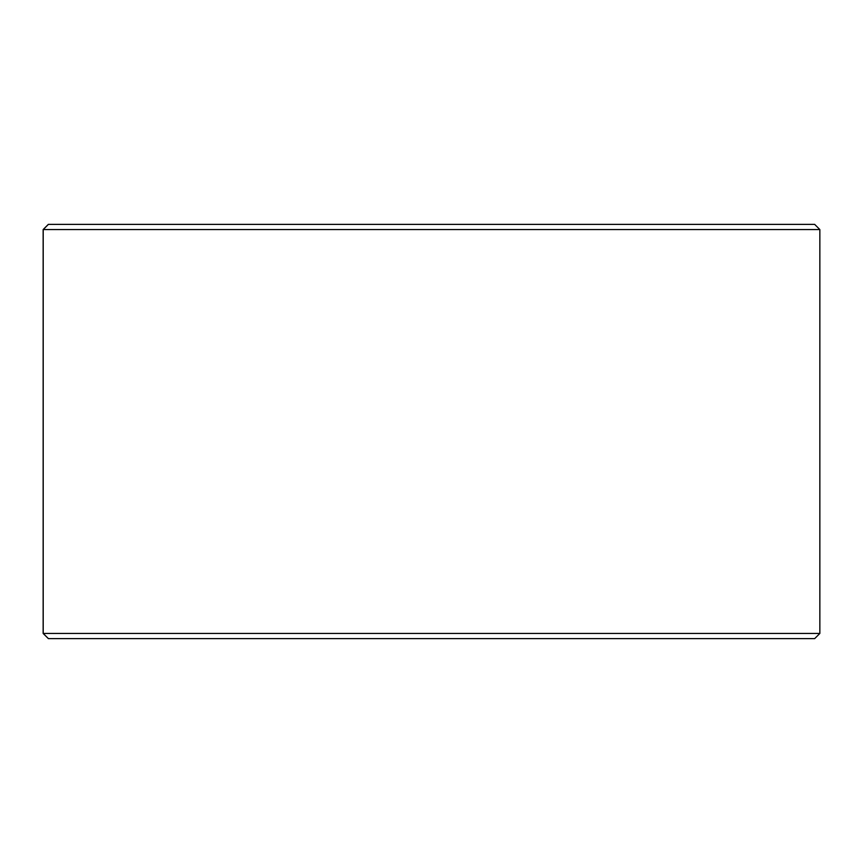 <?xml version="1.0" encoding="UTF-8"?>
<svg xmlns="http://www.w3.org/2000/svg" width="863" height="863" viewBox="0 0 863 863"><rect width="100%" height="100%" fill="white"/><g stroke="black" fill="none" stroke-linecap="round" stroke-linejoin="round"><path stroke-width="1.29" d="M43.204 633.442L48.382 638.62L43.15 633.442L43.15 229.558L48.328 224.38L814.672 224.38L819.85 229.558L43.204 229.558L43.204 633.442L819.85 633.442L819.85 229.558M48.382 224.38L43.204 229.558M48.382 638.62L814.672 638.62L819.85 633.442"/></g></svg>
